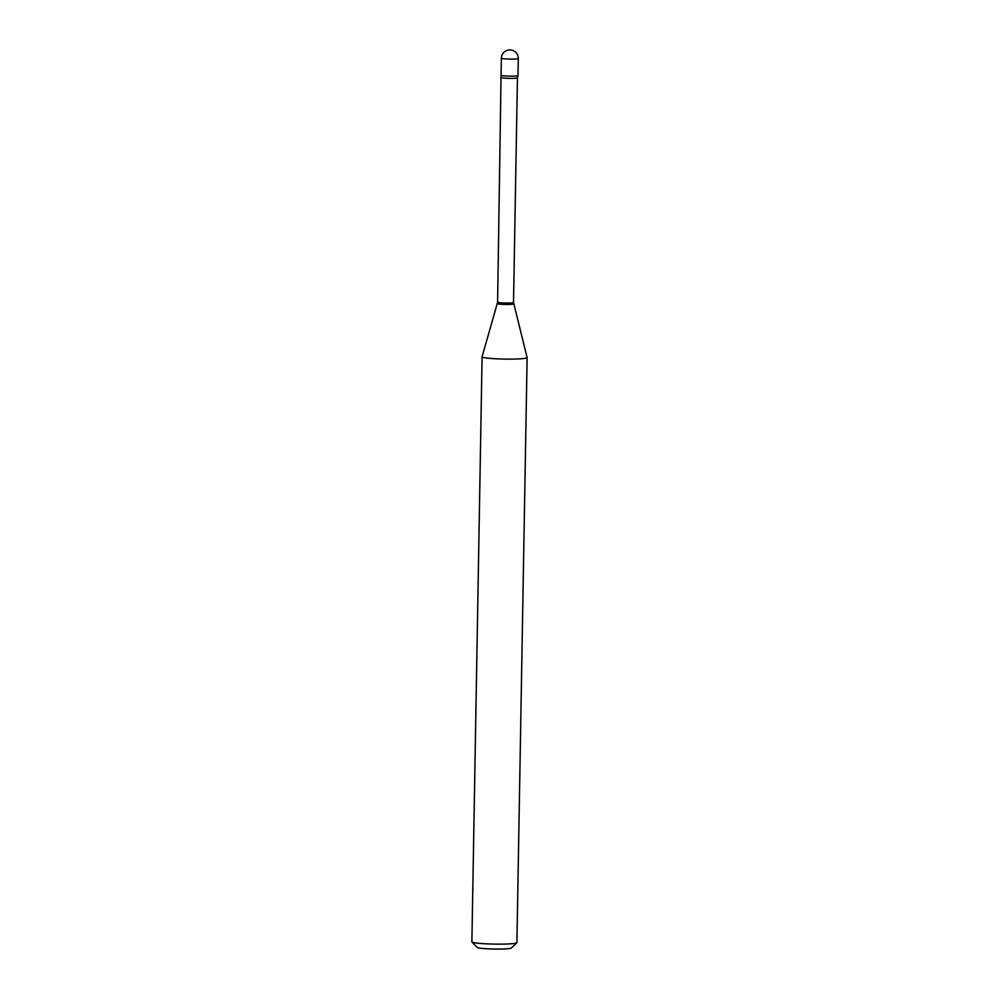 <?xml version="1.0" encoding="UTF-8"?>
<svg xmlns="http://www.w3.org/2000/svg" width="999" height="999" viewBox="0 0 999 999"><rect width="100%" height="100%" fill="white"/><g stroke="black" fill="none" stroke-linecap="round" stroke-linejoin="round"><path stroke-width="1.5" d="M518.294 58.529A8.467 8.467 0 0 0 510.651 49.95A8.467 8.467 0 0 0 501.361 58.229A8.467 0.699 -179 0 0 503.871 58.766A8.467 0.699 -179 0 0 515.846 58.966A8.467 0.699 -179 0 0 518.294 58.529L517.994 75.587A8.467 0.699 -179 0 1 515.546 76.024A8.467 0.699 -179 0 1 506.306 76.024A8.467 0.699 -179 0 1 501.061 75.287L497.602 302.235L482.092 356.793A22.527 1.848 -179 0 0 482.092 356.83L471.878 941.857A22.527 1.848 -179 0 0 471.953 942.007A22.527 1.848 -179 0 0 478.558 943.281A22.527 1.848 -179 0 0 502.197 944.117A22.527 1.848 -179 0 0 516.833 942.794A22.527 1.848 -179 0 0 516.908 942.644L527.122 357.617A22.527 1.848 -179 0 1 513.261 359.078A22.527 1.848 -179 0 1 488.773 358.266A22.527 1.848 -179 0 1 482.092 356.83M501.523 77.572A7.967 0.649 -179 0 0 503.883 78.072A7.967 0.649 -179 0 0 512.549 78.359A7.967 0.649 -179 0 0 517.445 77.847L517.981 75.612A8.467 0.699 -179 0 1 512.624 76.136A8.467 0.699 -179 0 1 503.571 75.824A8.467 0.699 -179 0 1 501.061 75.312L501.361 58.229M516.833 942.794L511.351 948.039A17.12 1.399 -179 0 1 500.224 949.05A17.12 1.399 -179 0 1 482.267 948.426A17.12 1.399 -179 0 1 477.247 947.452L471.953 942.007M517.445 77.847L513.523 302.522L527.122 357.58A22.527 1.848 -179 0 1 527.122 357.617M513.523 302.522A7.967 0.649 -179 0 1 508.628 303.034A7.967 0.649 -179 0 1 499.962 302.747A7.967 0.649 -179 0 1 497.602 302.235M513.686 303.896A8.142 0.662 -179 0 1 508.753 304.445A8.142 0.662 -179 0 1 499.812 304.146A8.142 0.662 -179 0 1 497.39 303.621"/></g></svg>
